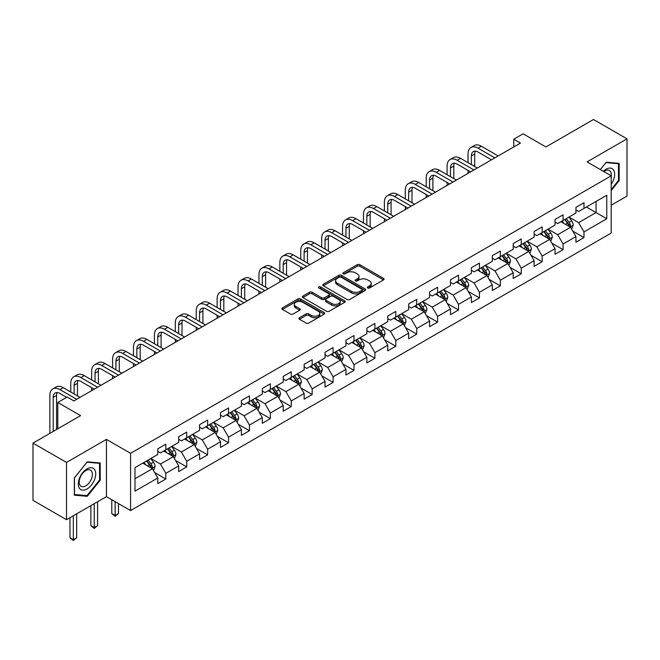 <?xml version="1.0" encoding="UTF-8"?>
<svg xmlns="http://www.w3.org/2000/svg" width="660" height="660" viewBox="0 0 660 660"><rect width="100%" height="100%" fill="white"/><g stroke="black" fill="none" stroke-linecap="round" stroke-linejoin="round"><path stroke-width="0.99" d="M367.702 287.974A1.303 0.751 0 0 0 369.542 287.974L383.518 279.906A1.864 1.073 0 0 0 384.062 279.147A1.864 1.073 0 0 0 383.518 278.388L359.84 264.709A1.864 1.073 0 0 0 357.209 264.709L343.233 272.786A1.303 0.751 0 0 0 342.845 273.314A1.303 0.751 0 0 0 343.233 273.851A1.303 0.751 0 0 0 345.073 273.851L346.879 272.803A5.956 3.44 0 0 1 355.303 272.803L357.274 273.941A5.956 3.44 0 0 1 359.015 276.375A5.956 3.44 0 0 1 357.274 278.8L355.468 279.848A1.303 0.751 0 0 0 355.08 280.376A1.303 0.751 0 0 0 355.468 280.912A1.303 0.751 0 0 0 357.308 280.912L359.114 279.865A5.956 3.44 0 0 1 367.537 279.865L369.509 281.003A5.956 3.44 0 0 1 371.25 283.437A5.956 3.44 0 0 1 369.509 285.863L367.702 286.91A1.303 0.751 0 0 0 367.315 287.438A1.303 0.751 0 0 0 367.702 287.974L367.702 286.91M299.459 317.724A1.864 1.073 0 0 0 298.906 318.491A1.864 1.073 0 0 0 299.459 319.25L306.1 323.087A1.864 1.073 0 0 0 308.731 323.087L324.25 314.119A1.864 1.073 0 0 0 324.794 313.36A1.864 1.073 0 0 0 324.25 312.601L300.572 298.93A1.864 1.073 0 0 0 297.94 298.93L282.422 307.89A1.864 1.073 0 0 0 281.87 308.649A1.864 1.073 0 0 0 282.422 309.408L290.441 314.045A1.864 1.073 0 0 0 293.073 314.045L299.714 310.208A1.864 1.073 0 0 0 300.259 309.449A1.864 1.073 0 0 0 299.714 308.69L295.738 306.388A4.975 2.871 0 0 1 294.277 304.359A4.975 2.871 0 0 1 297.355 301.702A4.975 2.871 0 0 1 302.775 302.329L318.367 311.33A4.975 2.871 0 0 1 319.82 313.36A4.975 2.871 0 0 1 316.75 316.016A4.975 2.871 0 0 1 311.33 315.389L308.731 313.896A1.864 1.073 0 0 0 306.1 313.896L299.459 317.724L299.459 319.25M611.185 205.235L627 196.102L627 138.839L593.497 119.501L545.911 146.965L523.132 133.815L513.752 139.227L520.451 143.096L73.879 400.925L67.18 397.056L57.791 402.468L57.791 428.777M66.503 462.437L66.503 519.701L106.45 496.642L106.45 439.379L66.503 462.437L33 443.099L80.578 415.627L57.791 402.468M106.45 439.379L130.573 453.313L611.185 175.832L611.185 233.087L130.573 510.568L130.573 453.313M627 138.839L587.062 161.898L611.185 175.832M347.012 299.459A1.864 1.073 0 0 0 349.643 299.459L365.17 290.499A1.864 1.073 0 0 0 365.714 289.74A1.864 1.073 0 0 0 365.17 288.981L341.484 275.311A1.864 1.073 0 0 0 338.852 275.311L323.334 284.27A1.864 1.073 0 0 0 322.789 285.029A1.864 1.073 0 0 0 323.334 285.788L347.012 299.459M319.316 288.255A1.303 0.751 0 0 1 320.636 288.436L320.636 286.894L344.71 300.787A1.864 1.073 0 0 1 345.254 301.554A1.864 1.073 0 0 1 344.71 302.313L329.183 311.272A1.864 1.073 0 0 1 326.551 311.272L302.874 297.602L302.874 296.084A1.864 1.073 0 0 0 302.329 296.843A1.864 1.073 0 0 0 302.874 297.602M302.874 296.084L309.515 292.248A1.864 1.073 0 0 1 312.147 292.248L321.75 297.792A1.864 1.073 0 0 0 324.382 297.792L328.796 295.243A1.864 1.073 0 0 0 329.34 294.484A1.864 1.073 0 0 0 328.796 293.725L318.796 287.958A1.303 0.751 0 0 1 318.409 287.422A1.303 0.751 0 0 1 319.217 286.729A1.303 0.751 0 0 1 320.636 286.894M66.503 519.701L33 500.354L33 443.099M154.63 472.535L165.817 479.003L165.817 473.352L178.687 465.927L178.687 471.57L186.731 466.925L186.731 461.282L199.592 453.849L199.592 459.5L207.636 454.856L207.636 449.212L220.498 441.779L220.498 447.43L228.541 442.786L228.541 437.135L241.411 429.709L241.411 435.361L249.447 430.716L249.447 425.065L262.317 417.64L262.317 423.291L270.361 418.646L270.361 412.995L283.222 405.57L283.222 411.213L291.266 406.576L291.266 400.925L304.136 393.5L304.136 399.143L312.172 394.498L312.172 388.855L325.042 381.422L325.042 387.073L333.085 382.429L333.085 376.786L345.947 369.352L345.947 375.004L353.991 370.359L353.991 364.708L366.861 357.283L366.861 362.934L374.897 358.289L374.897 352.638L387.766 345.213L387.766 350.864L395.81 346.219L395.81 340.568L408.672 333.143L408.672 338.786L416.716 334.15L416.716 328.498L429.577 321.073L429.577 326.716L437.621 322.08L437.621 316.429L450.491 308.995L450.491 314.647L458.527 310.002L458.527 304.359L471.397 296.926L471.397 302.577L479.44 297.932L479.44 292.281L492.302 284.856L492.302 290.507L500.346 285.863L500.346 280.211L513.216 272.786L513.216 278.438L521.251 273.793L521.251 268.141L534.121 260.716L534.121 266.359L542.165 261.723L542.165 256.072L555.027 248.647L555.027 254.29L563.071 249.653L563.071 244.002L575.933 236.569L575.933 242.22L583.976 237.575L583.976 231.932L606.763 218.773L606.763 195.253L596.038 201.44L596.038 212.586L606.763 218.773M165.817 479.003L157.781 483.64L157.781 477.997L134.995 491.147L134.995 467.627L157.781 454.468L157.781 448.825L165.817 444.18L165.817 449.831L178.687 442.398L178.687 436.747L186.731 432.11L186.731 437.753L199.592 430.328L199.592 424.677L207.636 420.04L207.636 425.683L220.498 418.258L220.498 412.607L228.541 407.962L228.541 413.614L241.411 406.189L241.411 400.537L249.447 395.893L249.447 401.544L262.317 394.119L262.317 388.468L270.361 383.823L270.361 389.474L283.222 382.041L283.222 376.398L291.266 371.753L291.266 377.404L304.136 369.971L304.136 364.328L312.172 359.683L312.172 365.326L325.042 357.901L325.042 352.25L333.085 347.614L333.085 353.257L345.947 345.832L345.947 340.18L353.991 335.536L353.991 341.187L366.861 333.762L366.861 328.111L374.897 323.466L374.897 329.117L387.766 321.692L387.766 316.041L395.81 311.396L395.81 317.048L408.672 309.614L408.672 303.971L416.716 299.326L416.716 304.978L429.577 297.545L429.577 291.901L437.621 287.257L437.621 292.9L450.491 285.475L450.491 279.823L458.527 275.187L458.527 280.83L471.397 273.405L471.397 267.754L479.44 263.109L479.44 268.76L492.302 261.335L492.302 255.684L500.346 251.039L500.346 256.69L513.216 249.265L513.216 243.614L521.251 238.97L521.251 244.621L534.121 237.188L534.121 231.544L542.165 226.9L542.165 232.551L555.027 225.118L555.027 219.475L563.071 214.83L563.071 220.481L575.933 213.048L575.933 207.397L583.976 202.76L583.976 208.403L606.763 195.253M163.672 451.069L173.324 456.637L160.454 464.062L150.81 458.494M157.781 451.374L160.454 452.925L165.817 449.831M160.454 464.062L165.817 473.352M173.324 456.637L178.687 465.927M184.585 438.999L194.23 444.568L181.368 451.993L171.715 446.424M178.687 439.304L181.368 440.855L186.731 437.753M181.368 451.993L186.731 461.282M194.23 444.568L199.592 453.849M205.491 426.921L215.143 432.498L202.273 439.923L192.621 434.354M199.592 427.234L202.273 428.777L207.636 425.683M202.273 439.923L207.636 449.212M215.143 432.498L220.498 441.779M226.397 414.851L236.049 420.428L223.179 427.853L213.535 422.284M220.498 415.165L223.179 416.707L228.541 413.614M223.179 427.853L228.541 437.135M236.049 420.428L241.411 429.709M247.31 402.781L256.954 408.35L244.093 415.784L234.44 410.207M241.411 403.095L244.093 404.638L249.447 401.544M244.093 415.784L249.447 425.065M256.954 408.35L262.317 417.64M268.216 390.712L277.868 396.28L264.998 403.714L255.346 398.137M262.317 391.017L264.998 392.568L270.361 389.474M264.998 403.714L270.361 412.995M277.868 396.28L283.222 405.57M289.121 378.642L298.774 384.211L285.904 391.636L276.26 386.067M283.222 378.947L285.904 380.498L291.266 377.404M285.904 391.636L291.266 400.925M298.774 384.211L304.136 393.5M310.027 366.572L319.679 372.141L306.817 379.566L297.165 373.997M304.136 366.877L306.817 368.428L312.172 365.326M306.817 379.566L312.172 388.855M319.679 372.141L325.042 381.422M330.94 354.494L340.585 360.071L327.723 367.496L318.07 361.927M325.042 354.808L327.723 356.35L333.085 353.257M327.723 367.496L333.085 376.786M340.585 360.071L345.947 369.352M351.846 342.424L361.498 348.001L348.628 355.426L338.976 349.858M345.947 342.738L348.628 344.281L353.991 341.187M348.628 355.426L353.991 364.708M361.498 348.001L366.861 357.283M372.751 330.355L382.404 335.923L369.534 343.357L359.89 337.78M366.861 330.668L369.534 332.211L374.897 329.117M369.534 343.357L374.897 352.638M382.404 335.923L387.766 345.213M393.665 318.285L403.31 323.854L390.448 331.287L380.795 325.71M387.766 318.59L390.448 320.141L395.81 317.048M390.448 331.287L395.81 340.568M403.31 323.854L408.672 333.143M414.571 306.215L424.223 311.784L411.353 319.209L401.701 313.64M408.672 306.521L411.353 308.072L416.716 304.978M411.353 319.209L416.716 328.498M424.223 311.784L429.577 321.073M435.476 294.146L445.129 299.714L432.259 307.139L422.614 301.57M429.577 294.451L432.259 296.002L437.621 292.9M432.259 307.139L437.621 316.429M445.129 299.714L450.491 308.995M456.382 282.067L466.034 287.644L453.172 295.07L443.52 289.501M450.491 282.381L453.172 283.932L458.527 280.83M453.172 295.07L458.527 304.359M466.034 287.644L471.397 296.926M477.295 269.998L486.94 275.575L474.078 283L464.425 277.431M471.397 270.311L474.078 271.854L479.44 268.76M474.078 283L479.44 292.281M486.94 275.575L492.302 284.856M498.201 257.928L507.853 263.497L494.983 270.93L485.331 265.353M492.302 258.241L494.983 259.784L500.346 256.69M494.983 270.93L500.346 280.211M507.853 263.497L513.216 272.786M519.106 245.858L528.759 251.427L515.889 258.86L506.245 253.283M513.216 246.163L515.889 247.714L521.251 244.621M515.889 258.86L521.251 268.141M528.759 251.427L534.121 260.716M540.02 233.788L549.664 239.357L536.803 246.782L527.15 241.213M534.121 234.094L536.803 235.645L542.165 232.551M536.803 246.782L542.165 256.072M549.664 239.357L555.027 248.647M560.926 221.719L570.578 227.287L557.708 234.712L548.056 229.144M555.027 222.024L557.708 223.575L563.071 220.481M557.708 234.712L563.071 244.002M570.578 227.287L575.933 236.569M586.393 207.017L596.038 212.586L578.614 222.643L568.969 217.074M575.933 209.954L578.614 211.505L583.976 208.403M578.614 222.643L583.976 231.932M106.45 496.642L130.573 510.568M513.752 139.227L513.752 146.965M134.995 478.764L152.419 468.707L142.766 463.138M152.419 468.707L157.781 477.997M572.789 231.115L583.976 237.575M551.875 243.185L563.071 249.653M530.97 255.263L542.165 261.723M510.064 267.333L521.251 273.793M489.159 279.403L500.346 285.863M468.245 291.472L479.44 297.932M447.34 303.542L458.527 310.002M426.434 315.612L437.621 322.08M405.52 327.69L416.716 334.15M384.615 339.76L395.81 346.219M363.709 351.829L374.897 358.289M342.796 363.899L353.991 370.359M321.89 375.969L333.085 382.429M300.985 388.039L312.172 394.498M280.079 400.108L291.266 406.576M259.165 412.186L270.361 418.646M238.26 424.256L249.447 430.716M217.354 436.326L228.541 442.786M196.441 448.396L207.636 454.856M175.535 460.465L186.731 466.925M611.185 190.542L619.163 180.625L619.163 163.375L606.226 162.22L600.328 169.562M74.349 495.165L87.277 496.32L100.213 480.233L100.213 462.99L87.277 461.835L74.349 477.922L74.349 495.165M618.486 180.238L619.163 180.625M99.544 479.845L100.213 480.233M85.915 495.536L87.277 496.32M368.222 288.156L369.509 287.413A5.956 3.44 0 0 0 371.25 284.98L371.25 283.437M359.015 276.375L359.015 277.918A5.956 3.44 0 0 1 357.274 280.351L355.987 281.094M383.518 278.388L383.518 279.906L359.84 266.26A1.864 1.073 0 0 0 357.209 266.26L343.753 274.032M365.145 290.515L341.484 276.853A1.864 1.073 0 0 0 338.852 276.853L323.359 285.805M361.878 290.268A1.303 0.751 0 0 0 362.257 289.74A1.303 0.751 0 0 0 361.878 289.212L341.088 277.208A1.303 0.751 0 0 0 339.248 277.208L337.342 278.305A5.956 3.44 0 0 0 335.602 280.739A5.956 3.44 0 0 0 337.342 283.173L351.549 291.373A5.956 3.44 0 0 0 359.972 291.373L361.878 290.268L361.878 291.819A1.303 0.751 0 0 0 362.257 291.291L362.257 289.74M335.602 280.739L335.602 282.29A5.956 3.44 0 0 0 337.342 284.716L337.342 283.173M361.878 291.819L359.972 292.916A5.956 3.44 0 0 1 351.549 292.916L337.342 284.716M302.899 297.619L309.515 293.791L309.515 292.248M329.34 294.484L329.34 296.035A1.864 1.073 0 0 1 328.796 296.794L324.382 299.335A1.864 1.073 0 0 1 321.75 299.335L312.147 293.791A1.864 1.073 0 0 0 309.515 293.791M320.636 288.436L344.685 302.321M331.716 303.542A4.975 2.871 0 0 0 337.144 304.169A4.975 2.871 0 0 0 340.213 301.513A4.975 2.871 0 0 0 338.753 299.483L333.267 296.307A1.864 1.073 0 0 0 330.635 296.307L326.23 298.856A1.864 1.073 0 0 0 325.685 299.615A1.864 1.073 0 0 0 326.23 300.374L331.716 303.542L331.716 305.093A4.975 2.871 0 0 0 337.144 305.712A4.975 2.871 0 0 0 340.213 303.064L340.213 301.513M325.685 299.615L325.685 301.158A1.864 1.073 0 0 0 326.23 301.917L326.23 300.374M331.716 305.093L326.23 301.917M319.82 313.36L319.82 314.911A4.975 2.871 0 0 1 316.75 317.559A4.975 2.871 0 0 1 311.33 316.94L308.731 315.439A1.864 1.073 0 0 0 306.1 315.439L299.483 319.258M294.277 304.359L294.277 305.91A4.975 2.871 0 0 0 295.738 307.939L295.738 306.388M299.689 310.225L295.738 307.939M324.225 314.135L300.572 300.481A1.864 1.073 0 0 0 297.94 300.481L282.447 309.424L282.422 307.89M571.634 229.119L573.226 225.101A5.024 2.904 -120 0 0 571.626 220.828L568.862 217.132M564.036 223.509L562.155 221.001M569.794 226.842L570.52 225.316A5.024 2.904 -120 0 0 569.077 222.296L566.313 218.608M565.051 219.334L568.12 223.426A2.558 1.477 60 0 1 568.59 224.202L570.52 225.316M564.704 219.532L567.468 223.228A5.024 2.904 60 0 1 568.912 226.248M468.022 162.657L468.022 153.994A14.215 8.209 60 0 1 470.959 147.485L474.317 145.555A14.215 8.209 60 0 1 481.42 146.256L498.201 155.941M470.959 147.485A14.215 8.209 60 0 1 478.071 148.186L494.851 157.88M491.502 159.811L478.071 152.056A9.479 5.47 -120 0 0 473.335 151.585A9.479 5.47 -120 0 0 471.372 155.925L471.372 164.596M475.315 151.148A9.479 5.47 -120 0 0 474.721 153.994L474.721 166.526M468.022 173.365L468.022 170.395M611.185 184.338A12.317 7.111 120 0 0 613.503 179.982A12.317 7.111 120 0 0 612.736 169.084A12.317 7.111 120 0 0 603.289 171.27M617.661 163.243L618.486 163.721L618.486 180.427L611.185 189.519M600.352 169.579L605.954 162.599L618.486 163.721M611.185 176.484A9.331 5.387 120 0 0 609.403 170.527A9.331 5.387 120 0 0 603.834 171.583M87.013 488.986A12.317 7.111 120 0 0 95.725 473.896A12.317 7.111 120 0 0 87.013 468.864A12.317 7.111 120 0 0 78.301 483.953A12.317 7.111 120 0 0 87.013 488.986M85.792 485.834A9.331 5.387 120 0 0 91.88 477.617A9.331 5.387 120 0 0 90.453 470.143A9.331 5.387 120 0 0 85.792 470.605A9.331 5.387 120 0 0 79.695 478.822A9.331 5.387 120 0 0 81.13 486.296A9.331 5.387 120 0 0 85.792 485.834M74.481 477.807L87.013 462.214L99.544 463.337L99.544 480.043L87.013 495.627L74.481 494.513L74.456 477.79M98.711 462.85L99.544 463.337M550.729 241.189L552.321 237.179A5.024 2.904 -120 0 0 550.72 232.898L547.948 229.21M543.13 235.587L541.249 233.071M548.889 238.912L549.607 237.394A5.024 2.904 -120 0 0 548.171 234.366L545.408 230.678M544.145 231.404L547.214 235.496A2.558 1.477 60 0 1 547.684 236.28L549.607 237.394M543.799 231.602L546.562 235.298A5.024 2.904 60 0 1 547.998 238.318M529.815 253.267L531.415 249.249A5.024 2.904 -120 0 0 529.807 244.967L527.043 241.279M522.225 247.657L520.344 245.149M527.983 250.982L528.701 249.463A5.024 2.904 -120 0 0 527.266 246.436L524.494 242.748M523.24 243.474L526.309 247.566A2.558 1.477 60 0 1 526.771 248.35L528.701 249.463M522.885 243.672L525.657 247.368A5.024 2.904 60 0 1 527.092 250.387M447.109 174.727L447.109 166.064A14.215 8.209 60 0 1 450.054 159.555L453.404 157.624A14.215 8.209 60 0 1 460.515 158.326L477.295 168.011M450.054 159.555A14.215 8.209 60 0 1 457.165 160.264L473.946 169.95M470.588 171.88L457.165 164.134A9.479 5.47 -120 0 0 452.422 163.663A9.479 5.47 -120 0 0 450.458 168.003L450.458 176.665M454.41 163.226A9.479 5.47 -120 0 0 453.816 166.064L453.816 178.596M447.109 185.444L447.109 182.465M426.203 186.805L426.203 178.134A14.215 8.209 60 0 1 429.148 171.625L432.498 169.694A14.215 8.209 60 0 1 439.609 170.395L456.382 180.089M429.148 171.625A14.215 8.209 60 0 1 436.252 172.334L453.032 182.02M449.683 183.95L436.252 176.203A9.479 5.47 -120 0 0 431.516 175.733A9.479 5.47 -120 0 0 429.553 180.073L429.553 188.735M433.496 175.296A9.479 5.47 -120 0 0 432.902 178.134L432.902 190.674M426.203 197.513L426.203 194.543M508.909 265.337L510.502 261.319A5.024 2.904 -120 0 0 508.901 257.037L506.137 253.349M501.311 259.726L499.43 257.218M507.078 263.051L507.796 261.533A5.024 2.904 -120 0 0 506.352 258.514L503.588 254.818M502.334 255.544L505.403 259.644A2.558 1.477 60 0 1 505.865 260.42L507.796 261.533M501.98 255.75L504.743 259.438A5.024 2.904 60 0 1 506.187 262.457M488.004 277.406L489.596 273.388A5.024 2.904 -120 0 0 487.996 269.115L485.224 265.419M480.406 271.796L478.525 269.288M486.164 275.121L486.882 273.603A5.024 2.904 -120 0 0 485.446 270.584L482.683 266.887M481.42 267.613L484.489 271.714A2.558 1.477 60 0 1 484.96 272.489L486.882 273.603M481.074 267.82L483.838 271.507A5.024 2.904 60 0 1 485.273 274.535M467.098 289.476L468.691 285.458A5.024 2.904 -120 0 0 467.082 281.185L464.318 277.489M459.5 283.866L457.619 281.358M465.259 287.191L465.977 285.673A5.024 2.904 -120 0 0 464.541 282.653L461.777 278.957M460.515 279.683L463.584 283.784A2.558 1.477 60 0 1 464.046 284.559L465.977 285.673M460.168 279.889L462.932 283.585A5.024 2.904 60 0 1 464.368 286.605M405.298 198.874L405.298 190.204A14.215 8.209 60 0 1 408.243 183.703L411.592 181.764A14.215 8.209 60 0 1 418.696 182.465L435.476 192.159M408.243 183.703A14.215 8.209 60 0 1 415.346 184.404L432.127 194.089M428.777 196.028L415.346 188.273A9.479 5.47 -120 0 0 410.611 187.803A9.479 5.47 -120 0 0 408.647 192.142L408.647 200.805M412.591 187.366A9.479 5.47 -120 0 0 411.997 190.204L411.997 202.744M405.298 209.583L405.298 206.613M384.384 210.944L384.384 202.282A14.215 8.209 60 0 1 387.329 195.773L390.679 193.834A14.215 8.209 60 0 1 397.79 194.543L414.571 204.229M387.329 195.773A14.215 8.209 60 0 1 394.441 196.474L411.221 206.159M407.872 208.098L394.441 200.343A9.479 5.47 -120 0 0 389.697 199.873A9.479 5.47 -120 0 0 387.742 204.212L387.742 212.875M391.685 199.435A9.479 5.47 -120 0 0 391.091 202.282L391.091 214.813M384.384 221.653L384.384 218.683M363.478 223.014L363.478 214.351A14.215 8.209 60 0 1 366.424 207.842L369.773 205.904A14.215 8.209 60 0 1 376.885 206.613L393.665 216.298M366.424 207.842A14.215 8.209 60 0 1 373.535 208.543L390.308 218.229M386.958 220.168L373.535 212.413A9.479 5.47 -120 0 0 368.791 211.942A9.479 5.47 -120 0 0 366.828 216.282L366.828 224.953M370.772 211.505A9.479 5.47 -120 0 0 370.177 214.351L370.177 226.883M363.478 233.722L363.478 230.752M446.185 301.546L447.777 297.528A5.024 2.904 -120 0 0 446.177 293.254L443.413 289.558M438.587 295.936L436.714 293.428M444.353 299.26L445.071 297.742A5.024 2.904 -120 0 0 443.635 294.723L440.863 291.035M439.609 291.761L442.678 295.853A2.558 1.477 60 0 1 443.14 296.629L445.071 297.742M439.255 291.959L442.027 295.655A5.024 2.904 60 0 1 443.462 298.675M342.573 235.084L342.573 226.421A14.215 8.209 60 0 1 345.518 219.912L348.868 217.982A14.215 8.209 60 0 1 355.971 218.683L372.751 228.368M345.518 219.912A14.215 8.209 60 0 1 352.621 220.613L369.402 230.307M366.052 232.237L352.621 224.483A9.479 5.47 -120 0 0 347.886 224.012A9.479 5.47 -120 0 0 345.923 228.352L345.923 237.023M349.866 223.575A9.479 5.47 -120 0 0 349.272 226.421L349.272 238.953M342.573 245.792L342.573 242.822M425.279 313.615L426.871 309.606A5.024 2.904 -120 0 0 425.271 305.324L422.507 301.628M417.681 308.005L415.8 305.498M423.439 311.338L424.157 309.812A5.024 2.904 -120 0 0 422.722 306.793L419.958 303.105M418.696 303.831L421.765 307.923A2.558 1.477 60 0 1 422.235 308.707L424.157 309.812M418.349 304.029L421.113 307.725A5.024 2.904 60 0 1 422.557 310.745M321.667 247.153L321.667 238.491A14.215 8.209 60 0 1 324.604 231.982L327.962 230.051A14.215 8.209 60 0 1 335.065 230.752L351.846 240.438M324.604 231.982A14.215 8.209 60 0 1 331.716 232.691L348.496 242.377M345.147 244.307L331.716 236.56A9.479 5.47 -120 0 0 326.98 236.09A9.479 5.47 -120 0 0 325.017 240.422L325.017 249.092M328.96 235.653A9.479 5.47 -120 0 0 328.366 238.491L328.366 251.023M321.667 257.87L321.667 254.892M404.374 325.693L405.966 321.676A5.024 2.904 -120 0 0 404.365 317.394L401.593 313.706M396.775 320.084L394.894 317.575M402.534 323.408L403.252 321.89A5.024 2.904 -120 0 0 401.816 318.862L399.052 315.175M397.79 315.901L400.859 319.993A2.558 1.477 60 0 1 401.321 320.776L403.252 321.89M397.444 316.099L400.207 319.795A5.024 2.904 60 0 1 401.643 322.814M300.754 259.231L300.754 250.561A14.215 8.209 60 0 1 303.699 244.051L307.048 242.121A14.215 8.209 60 0 1 314.16 242.822L330.94 252.508M303.699 244.051A14.215 8.209 60 0 1 310.81 244.761L327.591 254.446M324.233 256.377L310.81 248.63A9.479 5.47 -120 0 0 306.067 248.16A9.479 5.47 -120 0 0 304.103 252.499L304.103 261.162M308.047 247.723A9.479 5.47 -120 0 0 307.461 250.561L307.461 263.101M300.754 269.94L300.754 266.97M383.46 337.763L385.06 333.745A5.024 2.904 -120 0 0 383.452 329.464L380.688 325.776M375.862 332.153L373.989 329.645M381.628 335.478L382.346 333.96A5.024 2.904 -120 0 0 380.911 330.94L378.139 327.245M376.885 327.971L379.954 332.071A2.558 1.477 60 0 1 380.416 332.846L382.346 333.96M376.53 328.177L379.302 331.864A5.024 2.904 60 0 1 380.737 334.884M279.848 271.301L279.848 262.63A14.215 8.209 60 0 1 282.793 256.129L286.143 254.191A14.215 8.209 60 0 1 293.246 254.892L310.027 264.586M282.793 256.129A14.215 8.209 60 0 1 289.897 256.831L306.677 266.516M303.328 268.455L289.897 260.7A9.479 5.47 -120 0 0 285.161 260.23A9.479 5.47 -120 0 0 283.198 264.569L283.198 273.232M287.141 259.792A9.479 5.47 -120 0 0 286.547 262.63L286.547 275.171M279.848 282.01L279.848 279.04M362.554 349.833L364.147 345.815A5.024 2.904 -120 0 0 362.546 341.542L359.783 337.846M354.956 344.223L353.075 341.715M360.715 347.548L361.441 346.03A5.024 2.904 -120 0 0 359.997 343.01L357.233 339.314M355.979 340.04L359.04 344.14A2.558 1.477 60 0 1 359.51 344.916L361.441 346.03M355.624 340.246L358.388 343.934A5.024 2.904 60 0 1 359.832 346.962M258.943 283.371L258.943 274.7A14.215 8.209 60 0 1 261.888 268.199L265.238 266.26A14.215 8.209 60 0 1 272.341 266.97L289.121 276.655M261.888 268.199A14.215 8.209 60 0 1 268.991 268.9L285.772 278.586M282.422 280.525L268.991 272.77A9.479 5.47 -120 0 0 264.256 272.299A9.479 5.47 -120 0 0 262.292 276.639L262.292 285.301M266.236 271.862A9.479 5.47 -120 0 0 265.642 274.7L265.642 287.24M258.943 294.079L258.943 291.109M341.649 361.903L343.241 357.885A5.024 2.904 -120 0 0 341.641 353.611L338.869 349.915M334.051 356.293L332.17 353.785M339.809 359.617L340.527 358.099A5.024 2.904 -120 0 0 339.091 355.08L336.328 351.384M335.065 352.11L338.135 356.21A2.558 1.477 60 0 1 338.605 356.986L340.527 358.099M334.719 352.316L337.483 356.004A5.024 2.904 60 0 1 338.918 359.032M238.029 295.441L238.029 286.778A14.215 8.209 60 0 1 240.974 280.269L244.324 278.33A14.215 8.209 60 0 1 251.435 279.04L268.216 288.725M240.974 280.269A14.215 8.209 60 0 1 248.086 280.97L264.866 290.656M261.517 292.594L248.086 284.839A9.479 5.47 -120 0 0 243.342 284.369A9.479 5.47 -120 0 0 241.378 288.709L241.378 297.379M245.33 283.932A9.479 5.47 -120 0 0 244.736 286.778L244.736 299.31M238.029 306.149L238.029 303.179M320.735 373.972L322.336 369.955A5.024 2.904 -120 0 0 320.727 365.681L317.963 361.985M313.145 368.362L311.264 365.854M318.904 371.687L319.621 370.169A5.024 2.904 -120 0 0 318.186 367.15L315.414 363.462M314.16 364.188L317.229 368.28A2.558 1.477 60 0 1 317.691 369.055L319.621 370.169M313.805 364.386L316.577 368.082A5.024 2.904 60 0 1 318.013 371.101M217.124 307.51L217.124 298.848A14.215 8.209 60 0 1 220.069 292.339L223.418 290.408A14.215 8.209 60 0 1 230.53 291.109L247.31 300.795M220.069 292.339A14.215 8.209 60 0 1 227.172 293.04L243.952 302.734M240.603 304.664L227.172 296.909A9.479 5.47 -120 0 0 222.436 296.439A9.479 5.47 -120 0 0 220.473 300.778L220.473 309.449M224.416 296.002A9.479 5.47 -120 0 0 223.822 298.848L223.822 311.38M217.124 318.219L217.124 315.249M299.83 386.042L301.422 382.024A5.024 2.904 -120 0 0 299.822 377.751L297.058 374.055M292.231 380.432L290.359 377.924M297.998 383.765L298.716 382.239A5.024 2.904 -120 0 0 297.272 379.219L294.509 375.532M293.254 376.258L296.323 380.35A2.558 1.477 60 0 1 296.786 381.125L298.716 382.239M292.9 376.456L295.663 380.152A5.024 2.904 60 0 1 297.107 383.171M196.218 319.58L196.218 310.918A14.215 8.209 60 0 1 199.163 304.409L202.513 302.478A14.215 8.209 60 0 1 209.616 303.179L226.397 312.865M199.163 304.409A14.215 8.209 60 0 1 206.267 305.118L223.047 314.803M219.697 316.734L206.267 308.979A9.479 5.47 -120 0 0 201.531 308.517A9.479 5.47 -120 0 0 199.567 312.848L199.567 321.519M203.511 308.08A9.479 5.47 -120 0 0 202.917 310.918L202.917 323.45M196.218 330.297L196.218 327.319M278.924 398.112L280.516 394.102A5.024 2.904 -120 0 0 278.916 389.821L276.152 386.133M271.326 392.51L269.445 390.002M277.084 395.835L277.802 394.317A5.024 2.904 -120 0 0 276.367 391.289L273.603 387.601M272.341 388.327L275.41 392.42A2.558 1.477 60 0 1 275.88 393.203L277.802 394.317M271.994 388.525L274.758 392.221A5.024 2.904 60 0 1 276.193 395.241M175.304 331.658L175.304 322.987A14.215 8.209 60 0 1 178.249 316.478L181.599 314.548A14.215 8.209 60 0 1 188.71 315.249L205.491 324.935M178.249 316.478A14.215 8.209 60 0 1 185.361 317.188L202.142 326.873M198.792 328.804L185.361 321.057A9.479 5.47 -120 0 0 180.625 320.587A9.479 5.47 -120 0 0 178.662 324.926L178.662 333.589M182.606 320.149A9.479 5.47 -120 0 0 182.011 322.987L182.011 335.527M175.304 342.367L175.304 339.397M258.019 410.19L259.611 406.172A5.024 2.904 -120 0 0 258.01 401.89L255.238 398.203M250.421 404.58L248.539 402.072M256.179 407.905L256.897 406.387A5.024 2.904 -120 0 0 255.461 403.367L252.697 399.671M251.435 400.397L254.504 404.498A2.558 1.477 60 0 1 254.966 405.273L256.897 406.387M251.089 400.603L253.852 404.291A5.024 2.904 60 0 1 255.288 407.311M154.399 343.728L154.399 335.057A14.215 8.209 60 0 1 157.344 328.556L160.694 326.617A14.215 8.209 60 0 1 167.805 327.319L184.585 337.012M157.344 328.556A14.215 8.209 60 0 1 164.456 329.257L181.228 338.943M177.878 340.882L164.456 333.127A9.479 5.47 -120 0 0 159.712 332.656A9.479 5.47 -120 0 0 157.748 336.996L157.748 345.659M161.692 332.219A9.479 5.47 -120 0 0 161.098 335.057L161.098 347.597M154.399 354.436L154.399 351.466M237.105 422.26L238.697 418.242A5.024 2.904 -120 0 0 237.097 413.968L234.333 410.272M229.507 416.65L227.634 414.142M235.273 419.974L235.991 418.457A5.024 2.904 -120 0 0 234.556 415.437L231.784 411.741M230.53 412.467L233.599 416.567A2.558 1.477 60 0 1 234.061 417.343L235.991 418.457M230.175 412.673L232.947 416.361A5.024 2.904 60 0 1 234.382 419.38M133.493 355.798L133.493 347.127A14.215 8.209 60 0 1 136.438 340.626L139.788 338.687A14.215 8.209 60 0 1 146.891 339.397L163.672 349.082M136.438 340.626A14.215 8.209 60 0 1 143.542 341.327L160.322 351.013M156.973 352.951L143.542 345.197A9.479 5.47 -120 0 0 138.806 344.726A9.479 5.47 -120 0 0 136.843 349.066L136.843 357.728M140.786 344.289A9.479 5.47 -120 0 0 140.192 347.127L140.192 359.667M133.493 366.506L133.493 363.536M216.2 434.329L217.792 430.312A5.024 2.904 -120 0 0 216.191 426.038L213.427 422.342M208.601 428.719L206.72 426.212M214.36 432.044L215.086 430.526A5.024 2.904 -120 0 0 213.642 427.507L210.878 423.811M209.616 424.537L212.685 428.637A2.558 1.477 60 0 1 213.155 429.412L215.086 430.526M209.269 424.743L212.033 428.431A5.024 2.904 60 0 1 213.477 431.459M112.588 367.867L112.588 359.205A14.215 8.209 60 0 1 115.525 352.696L118.882 350.757A14.215 8.209 60 0 1 125.986 351.466L142.766 361.152M115.525 352.696A14.215 8.209 60 0 1 122.636 353.397L139.417 363.082M136.067 365.021L122.636 357.266A9.479 5.47 -120 0 0 117.901 356.796A9.479 5.47 -120 0 0 115.937 361.135L115.937 369.806M119.881 356.359A9.479 5.47 -120 0 0 119.287 359.205L119.287 371.737M112.588 378.576L112.588 375.606M195.294 446.399L196.886 442.382A5.024 2.904 -120 0 0 195.286 438.108L192.514 434.412M187.696 440.789L185.815 438.281M193.454 444.114L194.172 442.596A5.024 2.904 -120 0 0 192.737 439.577L189.973 435.88M188.71 436.615L191.779 440.707A2.558 1.477 60 0 1 192.242 441.482L194.172 442.596M188.364 436.813L191.128 440.509A5.024 2.904 60 0 1 192.563 443.528M115.129 501.658L115.129 515.51L118.478 513.571L118.478 503.588M118.478 513.571L115.129 516.359L111.779 513.571L111.779 499.719M111.779 513.571L115.129 515.51L115.129 516.359M91.674 379.937L91.674 371.275A14.215 8.209 60 0 1 94.619 364.765L97.969 362.835A14.215 8.209 60 0 1 105.08 363.536L121.861 373.222M94.619 364.765A14.215 8.209 60 0 1 101.731 365.467L118.511 375.161M115.154 377.091L101.731 369.336A9.479 5.47 -120 0 0 96.987 368.866A9.479 5.47 -120 0 0 95.023 373.205L95.023 381.876M98.967 368.428A9.479 5.47 -120 0 0 98.381 371.275L98.381 383.807M91.674 390.646L91.674 387.676M174.38 458.469L175.981 454.451A5.024 2.904 -120 0 0 174.372 450.178L171.608 446.482M166.79 452.859L164.909 450.351M172.549 456.192L173.267 454.666A5.024 2.904 -120 0 0 171.831 451.646L169.059 447.959M167.805 448.685L170.874 452.776A2.558 1.477 60 0 1 171.336 453.552L173.267 454.666M167.45 448.882L170.222 452.579A5.024 2.904 60 0 1 171.658 455.598M94.223 503.695L94.223 527.579L97.573 525.649L97.573 501.765M97.573 525.649L94.223 528.429L90.874 525.649L90.874 505.634M90.874 525.649L94.223 527.579L94.223 528.429M70.769 392.007L70.769 383.344A14.215 8.209 60 0 1 73.714 376.835L77.063 374.905A14.215 8.209 60 0 1 84.175 375.606L100.947 385.291M73.714 376.835A14.215 8.209 60 0 1 80.817 377.536L97.597 387.23M94.248 389.161L80.817 381.406A9.479 5.47 -120 0 0 76.081 380.944A9.479 5.47 -120 0 0 74.118 385.275L74.118 393.946M78.061 380.507A9.479 5.47 -120 0 0 77.468 383.344L77.468 395.876M153.475 470.539L155.067 466.529A5.024 2.904 -120 0 0 153.466 462.247L150.703 458.56M145.876 464.937L143.995 462.429M151.643 468.262L152.361 466.744A5.024 2.904 -120 0 0 150.917 463.716L148.154 460.028M146.899 460.754L149.969 464.846A2.558 1.477 60 0 1 150.43 465.63L152.361 466.744M146.545 460.952L149.308 464.648A5.024 2.904 60 0 1 150.752 467.668M73.318 515.773L73.318 539.649L76.667 537.718L76.667 513.835M76.667 537.718L73.318 540.499L69.968 537.718L69.968 517.704M69.968 537.718L73.318 539.649L73.318 540.499M49.863 433.364L49.863 395.414A14.215 8.209 60 0 1 52.808 388.905L56.158 386.974A14.215 8.209 60 0 1 63.261 387.676L80.041 397.361M52.808 388.905A14.215 8.209 60 0 1 59.912 389.614L76.692 399.3M66.644 397.361L59.912 393.484A9.479 5.47 -120 0 0 55.176 393.013A9.479 5.47 -120 0 0 53.212 397.353L53.212 431.425M57.156 392.576A9.479 5.47 -120 0 0 56.562 395.414L56.562 429.495M369.509 287.413L369.509 285.863M355.468 280.912L355.468 279.848M357.274 280.351L357.274 278.8M343.233 273.851L343.233 272.786M357.209 266.26L357.209 264.709M359.84 266.26L359.84 264.709M323.334 285.788L323.334 284.27M338.852 276.853L338.852 275.311M341.484 276.853L341.484 275.311M365.17 290.499L365.17 288.981M351.549 292.916L351.549 291.373M359.972 292.916L359.972 291.373M312.147 293.791L312.147 292.248M321.75 299.335L321.75 297.792M324.382 299.335L324.382 297.792M328.796 296.794L328.796 295.243M344.71 302.313L344.71 300.787M306.1 315.439L306.1 313.896M308.731 315.439L308.731 313.896M311.33 316.94L311.33 315.389M299.714 310.208L299.714 308.69M297.94 300.481L297.94 298.93M300.572 300.481L300.572 298.93M324.25 314.119L324.25 312.601M570.083 226.999L573.193 225.2M569.077 222.296L571.626 220.828M565.505 224.359L567.468 223.228M481.42 146.256L478.071 148.186M474.721 153.994L471.372 155.925M549.169 239.068L552.288 237.27M548.171 234.366L550.72 232.898M544.599 236.428L546.562 235.298M528.264 251.147L531.382 249.34M527.266 246.436L529.807 244.967M523.693 248.507L525.657 247.368M460.515 158.326L457.165 160.264M453.816 166.064L450.458 168.003M439.609 170.395L436.252 172.334M432.902 178.134L429.553 180.073M507.358 263.216L510.469 261.418M506.352 258.514L508.901 257.037M502.78 260.576L504.743 259.438M486.445 275.286L489.563 273.488M485.446 270.584L487.996 269.115M481.874 272.646L483.838 271.507M465.539 287.356L468.658 285.557M464.541 282.653L467.082 281.185M460.969 284.716L462.932 283.585M418.696 182.465L415.346 184.404M411.997 190.204L408.647 192.142M397.79 194.543L394.441 196.474M391.091 202.282L387.742 204.212M376.885 206.613L373.535 208.543M370.177 214.351L366.828 216.282M444.634 299.425L447.744 297.627M443.635 294.723L446.177 293.254M440.055 296.786L442.027 295.655M355.971 218.683L352.621 220.613M349.272 226.421L345.923 228.352M423.72 311.495L426.838 309.697M422.722 306.793L425.271 305.324M419.149 308.855L421.113 307.725M335.065 230.752L331.716 232.691M328.366 238.491L325.017 240.422M402.814 323.573L405.933 321.766M401.816 318.862L404.365 317.394M398.244 320.925L400.207 319.795M314.16 242.822L310.81 244.761M307.461 250.561L304.103 252.499M381.909 335.643L385.027 333.844M380.911 330.94L383.452 329.464M377.338 333.003L379.302 331.864M293.246 254.892L289.897 256.831M286.547 262.63L283.198 264.569M361.003 347.713L364.114 345.914M359.997 343.01L362.546 341.542M356.425 345.073L358.388 343.934M272.341 266.97L268.991 268.9M265.642 274.7L262.292 276.639M340.09 359.783L343.208 357.984M339.091 355.08L341.641 353.611M335.519 357.142L337.483 356.004M251.435 279.04L248.086 280.97M244.736 286.778L241.378 288.709M319.184 371.852L322.303 370.054M318.186 367.15L320.727 365.681M314.614 369.212L316.577 368.082M230.53 291.109L227.172 293.04M223.822 298.848L220.473 300.778M298.279 383.922L301.389 382.123M297.272 379.219L299.822 377.751M293.7 381.282L295.663 380.152M209.616 303.179L206.267 305.118M202.917 310.918L199.567 312.848M277.365 395.992L280.483 394.193M276.367 391.289L278.916 389.821M272.795 393.352L274.758 392.221M188.71 315.249L185.361 317.188M182.011 322.987L178.662 324.926M256.459 408.07L259.578 406.271M255.461 403.367L258.01 401.89M251.889 405.43L253.852 404.291M167.805 327.319L164.456 329.257M161.098 335.057L157.748 336.996M235.554 420.139L238.672 418.341M234.556 415.437L237.097 413.968M230.975 417.499L232.947 416.361M146.891 339.397L143.542 341.327M140.192 347.127L136.843 349.066M214.648 432.209L217.759 430.411M213.642 427.507L216.191 426.038M210.07 429.569L212.033 428.431M125.986 351.466L122.636 353.397M119.287 359.205L115.937 361.135M193.735 444.279L196.853 442.481M192.737 439.577L195.286 438.108M189.164 441.639L191.128 440.509M105.08 363.536L101.731 365.467M98.381 371.275L95.023 373.205M172.829 456.349L175.948 454.55M171.831 451.646L174.372 450.178M168.259 453.709L170.222 452.579M84.175 375.606L80.817 377.536M77.468 383.344L74.118 385.275M151.924 468.418L155.034 466.62M150.917 463.716L153.466 462.247M147.345 465.779L149.308 464.648M63.261 387.676L59.912 389.614M56.562 395.414L53.212 397.353"/></g></svg>
